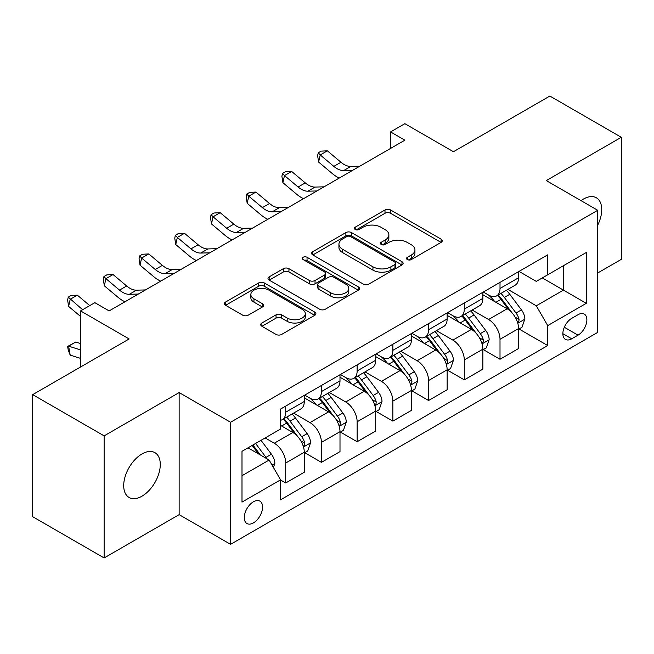 <?xml version="1.0" encoding="UTF-8"?>
<svg xmlns="http://www.w3.org/2000/svg" width="654" height="654" viewBox="0 0 654 654"><rect width="100%" height="100%" fill="white"/><g stroke="black" fill="none" stroke-linecap="round" stroke-linejoin="round"><path stroke-width="0.98" d="M407.368 259.581A2.78 1.602 0 0 0 411.292 259.581L441.098 242.372A3.965 2.289 0 0 0 442.259 240.754A3.965 2.289 0 0 0 441.098 239.135L390.61 209.991A3.965 2.289 0 0 0 385.002 209.991L355.204 227.191A2.78 1.602 0 0 0 354.394 228.328A2.78 1.602 0 0 0 355.204 229.456A2.78 1.602 0 0 0 359.128 229.456L362.986 227.232A12.696 7.325 0 0 1 380.939 227.232L385.141 229.66A12.696 7.325 0 0 1 388.86 234.843A12.696 7.325 0 0 1 385.141 240.026L381.29 242.25A2.78 1.602 0 0 0 380.473 243.386A2.78 1.602 0 0 0 381.29 244.514A2.78 1.602 0 0 0 385.214 244.514L389.073 242.291A12.696 7.325 0 0 1 407.017 242.291L411.227 244.719A12.696 7.325 0 0 1 414.947 249.902A12.696 7.325 0 0 1 411.227 255.085L407.368 257.308A2.78 1.602 0 0 0 406.559 258.444A2.78 1.602 0 0 0 407.368 259.581L407.368 257.308M141.992 496.173A25.858 14.928 120 0 0 158.889 473.382A25.858 14.928 120 0 0 154.924 452.658A25.858 14.928 120 0 0 141.992 453.941A25.858 14.928 120 0 0 125.094 476.725A25.858 14.928 120 0 0 129.059 497.449A25.858 14.928 120 0 0 141.992 496.173M597.731 225.115A25.858 14.928 120 0 0 596.374 197.786A25.858 14.928 120 0 0 583.442 199.069A25.858 14.928 120 0 0 581.03 200.647M253.425 522.898A12.933 7.464 120 0 0 261.87 511.502A12.933 7.464 120 0 0 259.891 501.136A12.933 7.464 120 0 0 253.425 501.781A12.933 7.464 120 0 0 244.98 513.177A12.933 7.464 120 0 0 246.959 523.535A12.933 7.464 120 0 0 253.425 522.898M261.878 323.011A3.965 2.289 0 0 0 260.717 324.629A3.965 2.289 0 0 0 261.878 326.248L276.045 334.423A3.965 2.289 0 0 0 281.653 334.423L314.746 315.318A3.965 2.289 0 0 0 315.907 313.699A3.965 2.289 0 0 0 314.746 312.081L264.265 282.937A3.965 2.289 0 0 0 258.657 282.937L225.565 302.042A3.965 2.289 0 0 0 224.396 303.66A3.965 2.289 0 0 0 225.565 305.279L242.667 315.154A3.965 2.289 0 0 0 248.275 315.154L262.442 306.979A3.965 2.289 0 0 0 263.603 305.361A3.965 2.289 0 0 0 262.442 303.742L253.956 298.845A10.611 6.123 0 0 1 250.85 294.513A10.611 6.123 0 0 1 257.398 288.855A10.611 6.123 0 0 1 268.966 290.18L302.197 309.367A10.611 6.123 0 0 1 305.304 313.699A10.611 6.123 0 0 1 298.755 319.356A10.611 6.123 0 0 1 287.196 318.032L281.653 314.836A3.965 2.289 0 0 0 276.045 314.836L261.878 323.011L261.878 326.248M597.731 272.971L621.3 259.368L621.3 137.291L549.867 96.048L453.435 151.728L404.859 123.68L390.577 131.928L404.859 140.177L109.136 310.912L94.846 302.663L80.556 310.912L80.556 367M104.133 435.875L104.133 557.952L179.139 514.649L179.139 392.572L104.133 435.875L32.7 394.632L129.132 338.96L80.556 310.912M179.139 392.572L230.568 422.263L597.731 210.286L597.731 332.363L230.568 544.341L230.568 422.263M621.3 137.291L546.294 180.594L597.731 210.286M363.264 284.065A3.965 2.289 0 0 0 368.881 284.065L401.973 264.96A3.965 2.289 0 0 0 403.134 263.341A3.965 2.289 0 0 0 401.973 261.723L351.484 232.579A3.965 2.289 0 0 0 345.876 232.579L312.784 251.684A3.965 2.289 0 0 0 311.623 253.302A3.965 2.289 0 0 0 312.784 254.921L363.264 284.065M304.216 260.178A2.78 1.602 0 0 1 307.037 260.57L307.037 257.267L358.359 286.902A3.965 2.289 0 0 1 359.52 288.52A3.965 2.289 0 0 1 358.359 290.139L325.267 309.244A3.965 2.289 0 0 1 319.659 309.244L269.17 280.1L269.17 276.863A3.965 2.289 0 0 0 268.009 278.481A3.965 2.289 0 0 0 269.17 280.1M269.17 276.863L283.337 268.688A3.965 2.289 0 0 1 288.945 268.688L309.416 280.509A3.965 2.289 0 0 0 315.032 280.509L324.425 275.081A3.965 2.289 0 0 0 325.586 273.462A3.965 2.289 0 0 0 324.425 271.843L303.104 259.54A2.78 1.602 0 0 1 302.295 258.404A2.78 1.602 0 0 1 304.012 256.924A2.78 1.602 0 0 1 307.037 257.267M104.133 557.952L32.7 516.709L32.7 394.632M578.013 314.713L571.727 318.343A12.524 7.235 120 0 0 563.544 329.379A12.524 7.235 120 0 0 565.465 339.418A12.524 7.235 120 0 0 571.727 338.797L578.013 335.167A12.524 7.235 120 0 0 586.197 324.131A12.524 7.235 120 0 0 584.275 314.092A12.524 7.235 120 0 0 578.013 314.713M519.006 271.41L536.296 281.383L547.725 274.786L547.725 254.831L280.566 409.069L280.566 429.032L241.996 451.301L241.996 502.109L280.566 479.84L280.566 499.803L547.725 345.557L547.725 325.602L536.296 305.802L507.888 289.403M547.725 274.786L586.295 252.518L586.295 303.325L547.725 325.602M179.139 514.649L230.568 544.341M390.577 131.928L390.577 148.425M542.297 277.925L563.437 290.131L563.437 265.712L586.295 252.518M536.296 305.802L563.437 290.131L586.295 303.325M241.996 475.711L269.137 460.04L247.997 447.835M280.566 480.003L285.716 482.971L285.716 463.016A16.162 9.336 -120 0 0 274.279 443.216L265.14 437.935M285.716 482.971L304.282 472.253L304.282 452.29A16.162 9.336 -120 0 0 292.853 432.498L280.566 425.402M304.715 452.707L321.425 462.353L321.425 442.39A16.162 9.336 -120 0 0 309.996 422.598L293.589 413.124M321.425 462.353L339.998 451.628L339.998 431.673A16.162 9.336 -120 0 0 328.57 411.873L304.282 397.853M340.432 432.081L357.141 441.736L357.141 421.773A16.162 9.336 -120 0 0 345.713 401.973L329.305 392.498M357.141 441.736L375.715 431.011L375.715 411.047A16.162 9.336 -120 0 0 364.286 391.256L339.998 377.235M376.148 411.464L392.858 421.111L392.858 401.155A16.162 9.336 -120 0 0 381.429 381.356L365.022 371.881M392.858 421.111L411.431 410.393L411.431 390.43A16.162 9.336 -120 0 0 400.003 370.63L375.715 356.61M411.865 390.839L428.574 400.493L428.574 380.53A16.162 9.336 -120 0 0 417.146 360.738L400.738 351.263M428.574 400.493L447.148 389.768L447.148 369.812A16.162 9.336 -120 0 0 435.719 350.013L411.431 335.993M447.581 370.221L464.291 379.868L464.291 359.913A16.162 9.336 -120 0 0 452.862 340.113L436.455 330.638M464.291 379.868L482.865 369.15L482.865 349.187A16.162 9.336 -120 0 0 471.436 329.395L447.148 315.367M483.29 349.604L500.008 359.25L500.008 339.287A16.162 9.336 -120 0 0 488.579 319.495L472.172 310.021M500.008 359.25L518.581 348.525L518.581 328.57A16.162 9.336 -120 0 0 507.152 308.77L482.865 294.75M483.29 292.027L488.579 295.077A16.162 9.336 -120 0 0 496.664 295.878A16.162 9.336 -120 0 0 500.008 288.479L500.008 282.373M447.573 312.645L452.862 315.702A16.162 9.336 -120 0 0 460.947 316.503A16.162 9.336 -120 0 0 464.291 309.105L464.291 302.998M411.865 333.27L417.146 336.32A16.162 9.336 -120 0 0 425.231 337.121A16.162 9.336 -120 0 0 428.574 329.722L428.574 323.616M376.148 353.888L381.429 356.937A16.162 9.336 -120 0 0 389.514 357.738A16.162 9.336 -120 0 0 392.858 350.34L392.858 344.241M340.432 374.513L345.713 377.562A16.162 9.336 -120 0 0 353.798 378.364A16.162 9.336 -120 0 0 357.141 370.965L357.141 364.858M304.715 395.13L309.996 398.18A16.162 9.336 -120 0 0 318.081 398.981A16.162 9.336 -120 0 0 321.425 391.582L321.425 385.476M519.006 328.978L547.725 345.557M496.664 295.878L515.229 285.16A16.162 9.336 -120 0 0 518.581 277.762L518.581 271.655M460.947 316.503L479.521 305.778A16.162 9.336 -120 0 0 482.865 298.379L482.865 292.273M425.231 337.121L443.804 326.395A16.162 9.336 -120 0 0 447.148 318.997L447.148 312.898M389.514 357.738L408.088 347.021A16.162 9.336 -120 0 0 411.431 339.622L411.431 333.515M353.798 378.364L372.371 367.638A16.162 9.336 -120 0 0 375.715 360.24L375.715 354.133M318.081 398.981L336.655 388.263A16.162 9.336 -120 0 0 339.998 380.857L339.998 374.758M280.566 420.252A16.162 9.336 -120 0 0 282.364 419.606L300.938 408.881A16.162 9.336 -120 0 0 304.282 401.482L304.282 395.376M282.364 419.606A16.162 9.336 -120 0 0 285.716 412.2L285.716 406.101M269.137 460.04L280.566 479.84M408.48 259.965L411.227 258.379A12.696 7.325 0 0 0 414.947 253.204L414.947 249.902M388.86 234.843L388.86 238.146A12.696 7.325 0 0 1 385.141 243.321L382.394 244.907M441.041 242.405L390.61 213.286A3.965 2.289 0 0 0 385.002 213.286L356.316 229.848M401.916 264.993L351.484 235.873A3.965 2.289 0 0 0 345.876 235.873L312.841 254.954M394.959 264.478A2.78 1.602 0 0 0 395.776 263.341A2.78 1.602 0 0 0 394.959 262.205L350.65 236.625A2.78 1.602 0 0 0 346.718 236.625L342.655 238.972A12.696 7.325 0 0 0 338.936 244.155A12.696 7.325 0 0 0 342.655 249.338L372.943 266.824A12.696 7.325 0 0 0 390.896 266.824L394.959 264.478L394.959 267.772A2.78 1.602 0 0 0 395.776 266.644L395.776 263.341M338.936 244.155L338.936 247.449A12.696 7.325 0 0 0 342.655 252.632L342.655 249.338M394.959 267.772L390.896 270.118A12.696 7.325 0 0 1 372.943 270.118L342.655 252.632M269.227 280.133L283.337 271.982L283.337 268.688M325.586 273.462L325.586 276.765A3.965 2.289 0 0 1 324.425 278.383L315.032 283.803A3.965 2.289 0 0 1 309.416 283.803L288.945 271.982A3.965 2.289 0 0 0 283.337 271.982M307.037 260.57L358.31 290.172M330.662 292.771A10.611 6.123 0 0 0 342.23 294.096A10.611 6.123 0 0 0 348.778 288.439A10.611 6.123 0 0 0 345.672 284.106L333.957 277.345A3.965 2.289 0 0 0 328.349 277.345L318.956 282.773A3.965 2.289 0 0 0 317.795 284.392A3.965 2.289 0 0 0 318.956 286.011L330.662 292.771L330.662 296.074A10.611 6.123 0 0 0 342.23 297.398A10.611 6.123 0 0 0 348.778 291.741L348.778 288.439M317.795 284.392L317.795 287.695A3.965 2.289 0 0 0 318.956 289.313L318.956 286.011M330.662 296.074L318.956 289.313M305.304 313.699L305.304 317.002A10.611 6.123 0 0 1 298.755 322.659A10.611 6.123 0 0 1 287.196 321.327L281.653 318.13A3.965 2.289 0 0 0 276.045 318.13L261.935 326.281M250.85 294.513L250.85 297.807A10.611 6.123 0 0 0 253.956 302.14L253.956 298.845M262.385 307.012L253.956 302.14M314.697 315.351L264.265 286.231A3.965 2.289 0 0 0 258.657 286.231L225.614 305.312M518.581 329.224L522.006 327.245L524.868 318.997A10.709 6.18 -120 0 0 521.451 309.882L509.777 294.3A30.91 17.846 -120 0 0 506.4 290.253M494.792 301.633A30.91 17.846 -120 0 0 488.464 295.011M517.608 322.667L518.851 321.327L519.088 319.454A10.709 6.18 -120 0 0 516.022 313.013L504.348 297.431A30.91 17.846 -120 0 0 500.972 293.393M498.095 295.052A25.661 14.813 60 0 1 502.305 299.843L512.188 313.029M497.547 295.371A30.91 17.846 60 0 1 500.915 299.409L508.681 309.767M352.637 170.334L343.628 170.58A20.2 11.666 60 0 1 333.826 166.386L320.207 154.941L318.621 162.069L332.24 173.514A30.305 17.494 -120 0 0 339.262 178.052M359.774 166.206L350.773 166.451A20.2 11.666 60 0 1 340.971 162.266L327.352 150.821L320.207 154.941L318.253 152.799L321.114 151.148L327.352 150.821M318.621 162.069L317.615 155.652L318.253 152.799M482.865 349.849L486.29 347.871L489.151 339.622A10.709 6.18 -120 0 0 485.734 330.499L474.06 314.917A30.91 17.846 -120 0 0 470.684 310.879M459.075 322.258A30.91 17.846 -120 0 0 452.748 315.629M481.892 343.293L483.134 341.944L483.371 340.08A10.709 6.18 -120 0 0 480.306 333.638L468.632 318.048A30.91 17.846 -120 0 0 465.256 314.01M462.378 315.669A25.661 14.813 60 0 1 466.588 320.46L476.472 333.646M461.83 315.988A30.91 17.846 60 0 1 465.198 320.027L472.965 330.393M447.148 370.466L450.581 368.488L453.435 360.24A10.709 6.18 -120 0 0 450.017 351.124L438.344 335.535A30.91 17.846 -120 0 0 434.967 331.496M423.359 342.876A30.91 17.846 -120 0 0 417.031 336.254M446.175 363.91L447.418 362.561L447.655 360.697A10.709 6.18 -120 0 0 444.589 354.255L432.915 338.674A30.91 17.846 -120 0 0 429.539 334.635M426.661 336.295A25.661 14.813 60 0 1 430.872 341.077L440.755 354.272M426.114 336.614A30.91 17.846 60 0 1 429.482 340.652L437.248 351.01M411.431 391.092L414.865 389.105L417.718 380.857A10.709 6.18 -120 0 0 414.301 371.742L402.627 356.16A30.91 17.846 -120 0 0 399.251 352.122M387.642 363.493A30.91 17.846 -120 0 0 381.315 356.871M410.459 384.527L411.701 383.187L411.938 381.315A10.709 6.18 -120 0 0 408.873 374.873L397.199 359.291A30.91 17.846 -120 0 0 393.822 355.253M390.945 356.912A25.661 14.813 60 0 1 395.163 361.703L405.039 374.889M390.397 357.231A30.91 17.846 60 0 1 393.765 361.27L401.531 371.636M316.92 190.952L307.911 191.197A20.2 11.666 60 0 1 298.11 187.011L284.49 175.566L282.904 182.687L296.524 194.132A30.305 17.494 -120 0 0 303.546 198.669M324.065 186.823L315.056 187.077A20.2 11.666 60 0 1 305.255 182.883L291.635 171.438L284.49 175.566L282.536 173.424L285.397 171.773L291.635 171.438M282.904 182.687L281.899 176.269L282.536 173.424M281.204 211.569L272.195 211.822A20.2 11.666 60 0 1 262.393 207.629L248.773 196.184L247.187 203.312L260.807 214.757A30.305 17.494 -120 0 0 267.829 219.294M288.349 207.449L279.34 207.694A20.2 11.666 60 0 1 269.538 203.508L255.918 192.063L248.773 196.184L246.82 194.042L249.681 192.39L255.918 192.063M247.187 203.312L246.19 196.895L246.82 194.042M245.487 232.195L236.478 232.44A20.2 11.666 60 0 1 226.676 228.254L213.057 216.801L211.471 223.93L225.09 235.375A30.305 17.494 -120 0 0 232.113 239.912M252.632 228.066L243.623 228.32A20.2 11.666 60 0 1 233.821 224.126L220.202 212.681L213.057 216.801L211.103 214.659L213.964 213.016L220.202 212.681M211.471 223.93L210.474 217.512L211.103 214.659M375.715 411.709L379.148 409.731L382.001 401.482A10.709 6.18 -120 0 0 378.584 392.359L366.91 376.778A30.91 17.846 -120 0 0 363.534 372.739M351.926 384.119A30.91 17.846 -120 0 0 345.598 377.497M374.742 405.153L375.985 403.804L376.222 401.94A10.709 6.18 -120 0 0 373.156 395.498L361.482 379.909A30.91 17.846 -120 0 0 358.106 375.87M355.228 377.53A25.661 14.813 60 0 1 359.447 382.32L369.322 395.515M354.681 377.849A30.91 17.846 60 0 1 358.049 381.895L365.815 392.253M209.771 252.812L200.762 253.057A20.2 11.666 60 0 1 190.96 248.872L177.34 237.427L175.754 244.555L189.374 256A30.305 17.494 -120 0 0 196.396 260.529M216.915 248.692L207.907 248.937A20.2 11.666 60 0 1 198.105 244.743L184.485 233.298L177.34 237.427L175.386 235.285L178.248 233.633L184.485 233.298M175.754 244.555L174.757 238.13L175.386 235.285M339.998 432.327L343.432 430.348L346.285 422.1A10.709 6.18 -120 0 0 342.868 412.985L331.194 397.395A30.91 17.846 -120 0 0 327.817 393.356M316.209 404.736A30.91 17.846 -120 0 0 309.882 398.114M339.025 425.77L340.268 424.43L340.505 422.558A10.709 6.18 -120 0 0 337.439 416.116L325.766 400.534A30.91 17.846 -120 0 0 322.389 396.496M319.512 398.155A25.661 14.813 60 0 1 323.73 402.946L333.605 416.132M318.964 398.474A30.91 17.846 60 0 1 322.332 402.512L330.098 412.87M304.282 452.952L307.715 450.974L310.568 442.725A10.709 6.18 -120 0 0 307.151 433.602L295.477 418.02A30.91 17.846 -120 0 0 292.101 413.982M303.309 446.388L304.551 445.047L304.789 443.175A10.709 6.18 -120 0 0 301.723 436.741L290.049 421.151A30.91 17.846 -120 0 0 286.673 417.113M283.803 418.773A25.661 14.813 60 0 1 288.013 423.563L297.889 436.749M283.247 419.091A30.91 17.846 60 0 1 286.624 423.13L294.382 433.496M273.429 467.463L274.852 463.343A10.709 6.18 -120 0 0 271.435 454.228L261.02 440.314M266.979 458.797A10.709 6.18 -120 0 0 266.006 457.359L255.591 443.453M252.91 444.998L260.39 454.996M252.158 445.431L258.51 453.909M80.556 358.376L70.199 355.122L68.245 350.053L67.607 346.473L75.75 342.034L80.556 343.546M75.75 342.034L68.613 346.162L80.556 349.915M67.607 346.473L68.613 346.162L70.199 355.122M174.054 273.429L165.053 273.683A20.2 11.666 60 0 1 155.243 269.489L141.632 258.044L140.038 265.172L153.657 276.617A30.305 17.494 -120 0 0 160.68 281.155M181.199 269.309L172.19 269.554A20.2 11.666 60 0 1 162.388 265.369L148.769 253.924L141.632 258.044L139.67 255.902L142.531 254.251L148.769 253.924M140.038 265.172L139.04 258.755L139.67 255.902M138.337 294.055L129.337 294.3A20.2 11.666 60 0 1 119.527 290.114L105.915 278.669L104.321 285.79L117.941 297.235A30.305 17.494 -120 0 0 124.963 301.772M145.482 289.926L136.473 290.18A20.2 11.666 60 0 1 126.672 285.986L113.052 274.541L105.915 278.669L103.953 276.519L106.815 274.876L113.052 274.541M104.321 285.79L103.324 279.372L103.953 276.519M89.761 305.606L77.335 295.167L70.199 299.287L68.613 306.415L80.556 316.454M82.617 309.726L68.245 297.145L71.098 295.494L77.335 295.167M68.613 306.415L67.607 299.99L68.245 297.145M109.766 310.552L108.556 310.585M274.279 443.216L292.853 432.498M309.996 422.598L328.57 411.873M345.713 401.973L364.286 391.256M381.429 381.356L400.003 370.63M417.146 360.738L435.719 350.013M452.862 340.113L471.436 329.395M488.579 319.495L507.152 308.77M500.008 288.479L518.581 277.762M500.008 339.287L518.581 328.57M464.291 359.913L482.865 349.187M464.291 309.105L482.865 298.379M428.574 380.53L447.148 369.812M428.574 329.722L447.148 318.997M392.858 401.155L411.431 390.43M392.858 350.34L411.431 339.622M357.141 421.773L375.715 411.047M357.141 370.965L375.715 360.24M321.425 442.39L339.998 431.673M321.425 391.582L339.998 380.857M285.716 463.016L304.282 452.29M285.716 412.2L304.282 401.482M564.312 327.253L578.013 335.167M562.865 333.679L571.727 338.797M411.227 258.379L411.227 255.085M381.29 244.514L381.29 242.25M385.141 243.321L385.141 240.026M355.204 229.456L355.204 227.191M385.002 213.286L385.002 209.991M390.61 213.286L390.61 209.991M441.098 242.372L441.098 239.135M312.784 254.921L312.784 251.684M345.876 235.873L345.876 232.579M351.484 235.873L351.484 232.579M401.973 264.96L401.973 261.723M372.943 270.118L372.943 266.824M390.896 270.118L390.896 266.824M288.945 271.982L288.945 268.688M309.416 283.803L309.416 280.509M315.032 283.803L315.032 280.509M324.425 278.383L324.425 275.081M358.359 290.139L358.359 286.902M276.045 318.13L276.045 314.836M281.653 318.13L281.653 314.836M287.196 321.327L287.196 318.032M262.442 306.979L262.442 303.742M225.565 305.279L225.565 302.042M258.657 286.231L258.657 282.937M264.265 286.231L264.265 282.937M314.746 315.318L314.746 312.081M517.78 323.256L524.794 319.209M504.348 297.431L509.777 294.3M495.928 302.287L500.915 299.409M516.022 313.013L521.451 309.882M515.172 317.198L519.088 319.454M343.628 170.58L350.773 166.451M333.826 166.386L340.971 162.266M482.063 343.873L489.078 339.827M468.632 318.048L474.06 314.917M460.212 322.913L465.198 320.027M480.306 333.638L485.734 330.499M479.456 337.816L483.371 340.08M446.347 364.499L453.361 360.444M432.915 338.674L438.344 335.535M424.495 343.53L429.482 340.652M444.589 354.255L450.017 351.124M443.739 358.441L447.655 360.697M410.63 385.116L417.644 381.069M397.199 359.291L402.627 356.16M388.778 364.155L393.765 361.27M408.873 374.873L414.301 371.742M408.022 379.058L411.938 381.315M307.911 191.197L315.056 187.077M298.11 187.011L305.255 182.883M272.195 211.822L279.34 207.694M262.393 207.629L269.538 203.508M236.478 232.44L243.623 228.32M226.676 228.254L233.821 224.126M374.914 405.733L381.928 401.687M361.482 379.909L366.91 376.778M353.062 384.773L358.049 381.895M373.156 395.498L378.584 392.359M372.306 399.676L376.222 401.94M200.762 253.057L207.907 248.937M190.96 248.872L198.105 244.743M339.197 426.359L346.211 422.304M325.766 400.534L331.194 397.395M317.345 405.39L322.332 402.512M337.439 416.116L342.868 412.985M336.589 420.301L340.505 422.558M303.489 446.976L310.503 442.93M290.049 421.151L295.477 418.02M281.629 426.016L286.624 423.13M301.723 436.741L307.151 433.602M300.873 440.919L304.789 443.175M272.072 465.117L274.786 463.547M266.006 457.359L271.435 454.228M165.053 273.683L172.19 269.554M155.243 269.489L162.388 265.369M129.337 294.3L136.473 290.18M119.527 290.114L126.672 285.986"/></g></svg>
